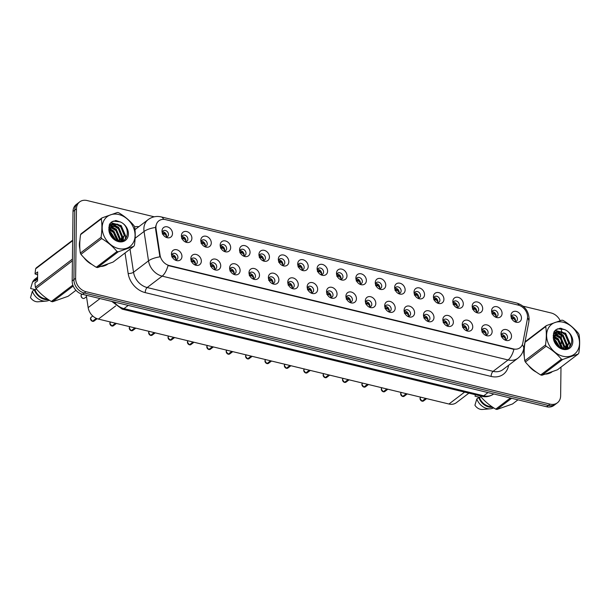 <?xml version="1.0" encoding="UTF-8"?>
<svg xmlns="http://www.w3.org/2000/svg" width="610" height="610" viewBox="0 0 610 610"><rect width="100%" height="100%" fill="white"/><g stroke="black" fill="none" stroke-linecap="round" stroke-linejoin="round"><path stroke-width="0.91" d="M201.338 261.149A5.986 4.773 -127.3 0 1 195.307 265.075A5.986 4.773 -127.3 0 1 190.861 259.235A5.986 4.773 -127.3 0 1 190.838 258.602A5.986 4.773 -127.3 0 1 196.153 254.446A5.986 4.773 -127.3 0 1 201.338 261.149M194.407 264.648A3.591 2.859 52.7 0 0 196.336 264.199A3.591 2.859 52.7 0 0 197.312 262.102A3.591 2.859 52.7 0 0 195.421 258.632A3.591 2.859 52.7 0 0 191.99 258.472A3.591 2.859 52.7 0 0 191.037 260.218M220.721 265.846A5.986 4.773 -127.3 0 1 214.689 269.772A5.986 4.773 -127.3 0 1 210.252 263.932A5.986 4.773 -127.3 0 1 210.221 263.299A5.986 4.773 -127.3 0 1 215.536 259.143A5.986 4.773 -127.3 0 1 220.721 265.846M213.797 269.346A3.591 2.859 52.7 0 0 215.726 268.896A3.591 2.859 52.7 0 0 216.702 266.799A3.591 2.859 52.7 0 0 214.811 263.329A3.591 2.859 52.7 0 0 211.373 263.177A3.591 2.859 52.7 0 0 210.427 264.915M240.111 270.543A5.986 4.773 -127.3 0 1 234.08 274.469A5.986 4.773 -127.3 0 1 229.635 268.629A5.986 4.773 -127.3 0 1 229.612 267.996A5.986 4.773 -127.3 0 1 234.926 263.84A5.986 4.773 -127.3 0 1 240.111 270.543M233.18 274.042A3.591 2.859 52.7 0 0 235.109 273.593A3.591 2.859 52.7 0 0 236.085 271.496A3.591 2.859 52.7 0 0 234.194 268.026A3.591 2.859 52.7 0 0 230.763 267.874A3.591 2.859 52.7 0 0 229.81 269.612M259.494 275.24A5.986 4.773 -127.3 0 1 253.463 279.166A5.986 4.773 -127.3 0 1 249.025 273.333A5.986 4.773 -127.3 0 1 248.994 272.693A5.986 4.773 -127.3 0 1 254.309 268.537A5.986 4.773 -127.3 0 1 259.494 275.24M252.57 278.739A3.591 2.859 52.7 0 0 254.5 278.29A3.591 2.859 52.7 0 0 255.476 276.193A3.591 2.859 52.7 0 0 253.585 272.723A3.591 2.859 52.7 0 0 250.146 272.571A3.591 2.859 52.7 0 0 249.2 274.309M278.884 279.937A5.986 4.773 -127.3 0 1 272.853 283.863A5.986 4.773 -127.3 0 1 268.408 278.03A5.986 4.773 -127.3 0 1 268.385 277.39A5.986 4.773 -127.3 0 1 273.699 273.242A5.986 4.773 -127.3 0 1 278.884 279.937M271.953 283.437A3.591 2.859 52.7 0 0 273.882 282.987A3.591 2.859 52.7 0 0 274.858 280.89A3.591 2.859 52.7 0 0 272.967 277.42A3.591 2.859 52.7 0 0 269.536 277.268A3.591 2.859 52.7 0 0 268.583 279.006M298.267 284.634A5.986 4.773 -127.3 0 1 292.236 288.56A5.986 4.773 -127.3 0 1 287.798 282.727A5.986 4.773 -127.3 0 1 287.767 282.087A5.986 4.773 -127.3 0 1 293.082 277.939A5.986 4.773 -127.3 0 1 298.267 284.634M291.344 288.133A3.591 2.859 52.7 0 0 293.273 287.684A3.591 2.859 52.7 0 0 294.249 285.587A3.591 2.859 52.7 0 0 292.358 282.117A3.591 2.859 52.7 0 0 288.919 281.965A3.591 2.859 52.7 0 0 287.973 283.703M317.657 289.331A5.986 4.773 -127.3 0 1 311.626 293.257A5.986 4.773 -127.3 0 1 307.181 287.424A5.986 4.773 -127.3 0 1 307.158 286.784A5.986 4.773 -127.3 0 1 312.472 282.636A5.986 4.773 -127.3 0 1 317.657 289.331M310.726 292.83A3.591 2.859 52.7 0 0 312.656 292.381A3.591 2.859 52.7 0 0 313.631 290.284A3.591 2.859 52.7 0 0 311.74 286.814A3.591 2.859 52.7 0 0 308.309 286.662A3.591 2.859 52.7 0 0 307.356 288.4M337.04 294.028A5.986 4.773 -127.3 0 1 331.009 297.962A5.986 4.773 -127.3 0 1 326.571 292.121A5.986 4.773 -127.3 0 1 326.541 291.481A5.986 4.773 -127.3 0 1 331.855 287.333A5.986 4.773 -127.3 0 1 337.04 294.028M330.117 297.527A3.591 2.859 52.7 0 0 332.046 297.078A3.591 2.859 52.7 0 0 333.022 294.981A3.591 2.859 52.7 0 0 331.131 291.511A3.591 2.859 52.7 0 0 327.692 291.359A3.591 2.859 52.7 0 0 326.746 293.097M356.431 298.725A5.986 4.773 -127.3 0 1 350.399 302.659A5.986 4.773 -127.3 0 1 345.954 296.818A5.986 4.773 -127.3 0 1 345.931 296.185A5.986 4.773 -127.3 0 1 351.246 292.03A5.986 4.773 -127.3 0 1 356.431 298.725M349.5 302.224A3.591 2.859 52.7 0 0 351.429 301.775A3.591 2.859 52.7 0 0 352.405 299.678A3.591 2.859 52.7 0 0 350.514 296.208A3.591 2.859 52.7 0 0 347.082 296.056A3.591 2.859 52.7 0 0 346.129 297.794M375.813 303.422A5.986 4.773 -127.3 0 1 369.782 307.356A5.986 4.773 -127.3 0 1 365.344 301.515A5.986 4.773 -127.3 0 1 365.314 300.882A5.986 4.773 -127.3 0 1 370.628 296.727A5.986 4.773 -127.3 0 1 375.813 303.422M368.89 306.921A3.591 2.859 52.7 0 0 370.819 306.472A3.591 2.859 52.7 0 0 371.795 304.375A3.591 2.859 52.7 0 0 369.904 300.905A3.591 2.859 52.7 0 0 366.465 300.753A3.591 2.859 52.7 0 0 365.52 302.491M395.204 308.119A5.986 4.773 -127.3 0 1 389.172 312.053A5.986 4.773 -127.3 0 1 384.727 306.212A5.986 4.773 -127.3 0 1 384.704 305.579A5.986 4.773 -127.3 0 1 390.019 301.424A5.986 4.773 -127.3 0 1 395.204 308.119M388.273 311.618A3.591 2.859 52.7 0 0 390.202 311.169A3.591 2.859 52.7 0 0 391.178 309.072A3.591 2.859 52.7 0 0 389.287 305.602A3.591 2.859 52.7 0 0 385.856 305.45A3.591 2.859 52.7 0 0 384.902 307.188M414.587 312.816A5.986 4.773 -127.3 0 1 408.555 316.75A5.986 4.773 -127.3 0 1 404.117 310.909A5.986 4.773 -127.3 0 1 404.087 310.276A5.986 4.773 -127.3 0 1 409.401 306.121A5.986 4.773 -127.3 0 1 414.587 312.816M407.663 316.315A3.591 2.859 52.7 0 0 409.592 315.866A3.591 2.859 52.7 0 0 410.568 313.769A3.591 2.859 52.7 0 0 408.677 310.299A3.591 2.859 52.7 0 0 405.238 310.147A3.591 2.859 52.7 0 0 404.293 311.885M433.977 317.513A5.986 4.773 -127.3 0 1 427.945 321.447A5.986 4.773 -127.3 0 1 423.5 315.606A5.986 4.773 -127.3 0 1 423.477 314.973A5.986 4.773 -127.3 0 1 428.792 310.818A5.986 4.773 -127.3 0 1 433.977 317.513M427.046 321.012A3.591 2.859 52.7 0 0 428.975 320.563A3.591 2.859 52.7 0 0 429.951 318.466A3.591 2.859 52.7 0 0 428.06 314.996A3.591 2.859 52.7 0 0 424.629 314.844A3.591 2.859 52.7 0 0 423.675 316.582M453.36 322.21A5.986 4.773 -127.3 0 1 447.328 326.144A5.986 4.773 -127.3 0 1 442.89 320.303A5.986 4.773 -127.3 0 1 442.86 319.671A5.986 4.773 -127.3 0 1 448.175 315.515A5.986 4.773 -127.3 0 1 453.36 322.21M446.436 325.717A3.591 2.859 52.7 0 0 448.365 325.26A3.591 2.859 52.7 0 0 449.341 323.163A3.591 2.859 52.7 0 0 447.45 319.693A3.591 2.859 52.7 0 0 444.011 319.541A3.591 2.859 52.7 0 0 443.066 321.279M472.75 326.914A5.986 4.773 -127.3 0 1 466.719 330.841A5.986 4.773 -127.3 0 1 462.273 325A5.986 4.773 -127.3 0 1 462.25 324.367A5.986 4.773 -127.3 0 1 467.565 320.212A5.986 4.773 -127.3 0 1 472.75 326.914M465.819 330.414A3.591 2.859 52.7 0 0 467.748 329.957A3.591 2.859 52.7 0 0 468.724 327.86A3.591 2.859 52.7 0 0 466.833 324.398A3.591 2.859 52.7 0 0 463.402 324.238A3.591 2.859 52.7 0 0 462.449 325.976M492.133 331.611A5.986 4.773 -127.3 0 1 486.101 335.538A5.986 4.773 -127.3 0 1 481.664 329.697A5.986 4.773 -127.3 0 1 481.633 329.065A5.986 4.773 -127.3 0 1 486.948 324.909A5.986 4.773 -127.3 0 1 492.133 331.611M485.209 335.111A3.591 2.859 52.7 0 0 487.138 334.654A3.591 2.859 52.7 0 0 488.114 332.557A3.591 2.859 52.7 0 0 486.223 329.095A3.591 2.859 52.7 0 0 482.784 328.935A3.591 2.859 52.7 0 0 481.839 330.673M511.523 336.308A5.986 4.773 -127.3 0 1 505.492 340.235A5.986 4.773 -127.3 0 1 501.046 334.394A5.986 4.773 -127.3 0 1 501.024 333.762A5.986 4.773 -127.3 0 1 506.338 329.606A5.986 4.773 -127.3 0 1 511.523 336.308M504.592 339.808A3.591 2.859 52.7 0 0 506.521 339.358A3.591 2.859 52.7 0 0 507.497 337.261A3.591 2.859 52.7 0 0 505.606 333.792A3.591 2.859 52.7 0 0 502.175 333.632A3.591 2.859 52.7 0 0 501.222 335.378M181.948 256.452A5.986 4.773 -127.3 0 1 175.916 260.378A5.986 4.773 -127.3 0 1 171.479 254.538A5.986 4.773 -127.3 0 1 171.448 253.905A5.986 4.773 -127.3 0 1 176.763 249.749A5.986 4.773 -127.3 0 1 181.948 256.452M175.024 259.952A3.591 2.859 52.7 0 0 176.953 259.502A3.591 2.859 52.7 0 0 177.929 257.405A3.591 2.859 52.7 0 0 176.038 253.935A3.591 2.859 52.7 0 0 172.6 253.775A3.591 2.859 52.7 0 0 171.654 255.521M191.891 238.251A5.986 4.773 -127.3 0 1 185.859 242.185A5.986 4.773 -127.3 0 1 181.422 236.344A5.986 4.773 -127.3 0 1 181.391 235.704A5.986 4.773 -127.3 0 1 186.713 231.556A5.986 4.773 -127.3 0 1 191.891 238.251M184.967 241.751A3.591 2.859 52.7 0 0 186.896 241.301A3.591 2.859 52.7 0 0 187.872 239.204A3.591 2.859 52.7 0 0 185.981 235.734A3.591 2.859 52.7 0 0 182.55 235.582A3.591 2.859 52.7 0 0 181.597 237.32M211.281 242.948A5.986 4.773 -127.3 0 1 205.25 246.882A5.986 4.773 -127.3 0 1 200.812 241.041A5.986 4.773 -127.3 0 1 200.781 240.409A5.986 4.773 -127.3 0 1 206.096 236.253A5.986 4.773 -127.3 0 1 211.281 242.948M204.35 246.448A3.591 2.859 52.7 0 0 206.287 245.998A3.591 2.859 52.7 0 0 207.255 243.901A3.591 2.859 52.7 0 0 205.364 240.431A3.591 2.859 52.7 0 0 201.933 240.279A3.591 2.859 52.7 0 0 200.98 242.017M230.664 247.645A5.986 4.773 -127.3 0 1 224.632 251.579A5.986 4.773 -127.3 0 1 220.195 245.738A5.986 4.773 -127.3 0 1 220.164 245.106A5.986 4.773 -127.3 0 1 225.487 240.95A5.986 4.773 -127.3 0 1 230.664 247.645M223.74 251.145A3.591 2.859 52.7 0 0 225.669 250.695A3.591 2.859 52.7 0 0 226.645 248.598A3.591 2.859 52.7 0 0 224.754 245.129A3.591 2.859 52.7 0 0 221.323 244.976A3.591 2.859 52.7 0 0 220.37 246.714M250.054 252.342A5.986 4.773 -127.3 0 1 244.023 256.276A5.986 4.773 -127.3 0 1 239.585 250.435A5.986 4.773 -127.3 0 1 239.555 249.803A5.986 4.773 -127.3 0 1 244.869 245.647A5.986 4.773 -127.3 0 1 250.054 252.342M243.123 255.842A3.591 2.859 52.7 0 0 245.06 255.392A3.591 2.859 52.7 0 0 246.028 253.295A3.591 2.859 52.7 0 0 244.137 249.825A3.591 2.859 52.7 0 0 240.706 249.673A3.591 2.859 52.7 0 0 239.753 251.412M269.437 257.039A5.986 4.773 -127.3 0 1 263.406 260.973A5.986 4.773 -127.3 0 1 258.968 255.132A5.986 4.773 -127.3 0 1 258.937 254.5A5.986 4.773 -127.3 0 1 264.26 250.344A5.986 4.773 -127.3 0 1 269.437 257.039M262.513 260.539A3.591 2.859 52.7 0 0 264.443 260.089A3.591 2.859 52.7 0 0 265.419 257.992A3.591 2.859 52.7 0 0 263.528 254.523A3.591 2.859 52.7 0 0 260.096 254.37A3.591 2.859 52.7 0 0 259.143 256.108M288.827 261.736A5.986 4.773 -127.3 0 1 282.796 265.67A5.986 4.773 -127.3 0 1 278.358 259.829A5.986 4.773 -127.3 0 1 278.328 259.197A5.986 4.773 -127.3 0 1 283.642 255.041A5.986 4.773 -127.3 0 1 288.827 261.736M281.896 265.236A3.591 2.859 52.7 0 0 283.833 264.786A3.591 2.859 52.7 0 0 284.801 262.689A3.591 2.859 52.7 0 0 282.91 259.219A3.591 2.859 52.7 0 0 279.479 259.067A3.591 2.859 52.7 0 0 278.526 260.805M308.21 266.433A5.986 4.773 -127.3 0 1 302.179 270.367A5.986 4.773 -127.3 0 1 297.741 264.526A5.986 4.773 -127.3 0 1 297.71 263.894A5.986 4.773 -127.3 0 1 303.033 259.738A5.986 4.773 -127.3 0 1 308.21 266.433M301.287 269.94A3.591 2.859 52.7 0 0 303.216 269.483A3.591 2.859 52.7 0 0 304.192 267.386A3.591 2.859 52.7 0 0 302.301 263.916A3.591 2.859 52.7 0 0 298.869 263.764A3.591 2.859 52.7 0 0 297.916 265.502M327.6 271.13A5.986 4.773 -127.3 0 1 321.569 275.064A5.986 4.773 -127.3 0 1 317.131 269.223A5.986 4.773 -127.3 0 1 317.101 268.591A5.986 4.773 -127.3 0 1 322.415 264.435A5.986 4.773 -127.3 0 1 327.6 271.13M320.669 274.637A3.591 2.859 52.7 0 0 322.606 274.18A3.591 2.859 52.7 0 0 323.575 272.083A3.591 2.859 52.7 0 0 321.683 268.621A3.591 2.859 52.7 0 0 318.252 268.461A3.591 2.859 52.7 0 0 317.299 270.2M346.983 275.834A5.986 4.773 -127.3 0 1 340.952 279.761A5.986 4.773 -127.3 0 1 336.514 273.921A5.986 4.773 -127.3 0 1 336.484 273.288A5.986 4.773 -127.3 0 1 341.806 269.132A5.986 4.773 -127.3 0 1 346.983 275.834M340.06 279.334A3.591 2.859 52.7 0 0 341.989 278.877A3.591 2.859 52.7 0 0 342.965 276.78A3.591 2.859 52.7 0 0 341.074 273.318A3.591 2.859 52.7 0 0 337.643 273.158A3.591 2.859 52.7 0 0 336.69 274.896M366.374 280.531A5.986 4.773 -127.3 0 1 360.342 284.458A5.986 4.773 -127.3 0 1 355.904 278.617A5.986 4.773 -127.3 0 1 355.874 277.985A5.986 4.773 -127.3 0 1 361.189 273.829A5.986 4.773 -127.3 0 1 366.374 280.531M359.442 284.031A3.591 2.859 52.7 0 0 361.379 283.581A3.591 2.859 52.7 0 0 362.348 281.485A3.591 2.859 52.7 0 0 360.457 278.015A3.591 2.859 52.7 0 0 357.025 277.855A3.591 2.859 52.7 0 0 356.072 279.601M385.756 285.228A5.986 4.773 -127.3 0 1 379.725 289.155A5.986 4.773 -127.3 0 1 375.287 283.315A5.986 4.773 -127.3 0 1 375.257 282.682A5.986 4.773 -127.3 0 1 380.579 278.526A5.986 4.773 -127.3 0 1 385.756 285.228M378.833 288.728A3.591 2.859 52.7 0 0 380.762 288.278A3.591 2.859 52.7 0 0 381.738 286.181A3.591 2.859 52.7 0 0 379.847 282.712A3.591 2.859 52.7 0 0 376.416 282.552A3.591 2.859 52.7 0 0 375.463 284.298M405.147 289.925A5.986 4.773 -127.3 0 1 399.115 293.852A5.986 4.773 -127.3 0 1 394.678 288.012A5.986 4.773 -127.3 0 1 394.647 287.379A5.986 4.773 -127.3 0 1 399.962 283.223A5.986 4.773 -127.3 0 1 405.147 289.925M398.216 293.425A3.591 2.859 52.7 0 0 400.152 292.975A3.591 2.859 52.7 0 0 401.121 290.878A3.591 2.859 52.7 0 0 399.23 287.409A3.591 2.859 52.7 0 0 395.798 287.249A3.591 2.859 52.7 0 0 394.845 288.995M424.529 294.622A5.986 4.773 -127.3 0 1 418.498 298.549A5.986 4.773 -127.3 0 1 414.06 292.708A5.986 4.773 -127.3 0 1 414.03 292.076A5.986 4.773 -127.3 0 1 419.352 287.92A5.986 4.773 -127.3 0 1 424.529 294.622M417.606 298.122A3.591 2.859 52.7 0 0 419.535 297.672A3.591 2.859 52.7 0 0 420.511 295.575A3.591 2.859 52.7 0 0 418.62 292.106A3.591 2.859 52.7 0 0 415.189 291.954A3.591 2.859 52.7 0 0 414.236 293.692M443.92 299.319A5.986 4.773 -127.3 0 1 437.888 303.246A5.986 4.773 -127.3 0 1 433.451 297.413A5.986 4.773 -127.3 0 1 433.42 296.773A5.986 4.773 -127.3 0 1 438.735 292.617A5.986 4.773 -127.3 0 1 443.92 299.319M436.989 302.819A3.591 2.859 52.7 0 0 438.925 302.369A3.591 2.859 52.7 0 0 439.894 300.272A3.591 2.859 52.7 0 0 438.003 296.803A3.591 2.859 52.7 0 0 434.572 296.651A3.591 2.859 52.7 0 0 433.618 298.389M463.303 304.016A5.986 4.773 -127.3 0 1 457.271 307.943A5.986 4.773 -127.3 0 1 452.833 302.11A5.986 4.773 -127.3 0 1 452.803 301.47A5.986 4.773 -127.3 0 1 458.125 297.322A5.986 4.773 -127.3 0 1 463.303 304.016M456.379 307.516A3.591 2.859 52.7 0 0 458.308 307.066A3.591 2.859 52.7 0 0 459.284 304.969A3.591 2.859 52.7 0 0 457.393 301.5A3.591 2.859 52.7 0 0 453.962 301.348A3.591 2.859 52.7 0 0 453.009 303.086M482.693 308.713A5.986 4.773 -127.3 0 1 476.662 312.64A5.986 4.773 -127.3 0 1 472.224 306.807A5.986 4.773 -127.3 0 1 472.193 306.167A5.986 4.773 -127.3 0 1 477.508 302.019A5.986 4.773 -127.3 0 1 482.693 308.713M475.762 312.213A3.591 2.859 52.7 0 0 477.699 311.763A3.591 2.859 52.7 0 0 478.667 309.666A3.591 2.859 52.7 0 0 476.776 306.197A3.591 2.859 52.7 0 0 473.345 306.045A3.591 2.859 52.7 0 0 472.392 307.783M502.076 313.41A5.986 4.773 -127.3 0 1 496.044 317.337A5.986 4.773 -127.3 0 1 491.607 311.504A5.986 4.773 -127.3 0 1 491.576 310.864A5.986 4.773 -127.3 0 1 496.898 306.716A5.986 4.773 -127.3 0 1 502.076 313.41M495.152 316.91A3.591 2.859 52.7 0 0 497.081 316.46A3.591 2.859 52.7 0 0 498.057 314.363A3.591 2.859 52.7 0 0 496.166 310.894A3.591 2.859 52.7 0 0 492.735 310.742A3.591 2.859 52.7 0 0 491.782 312.48M521.466 318.107A5.986 4.773 -127.3 0 1 515.435 322.042A5.986 4.773 -127.3 0 1 510.997 316.201A5.986 4.773 -127.3 0 1 510.966 315.561A5.986 4.773 -127.3 0 1 516.281 311.413A5.986 4.773 -127.3 0 1 521.466 318.107M514.535 321.607A3.591 2.859 52.7 0 0 516.472 321.157A3.591 2.859 52.7 0 0 517.44 319.06A3.591 2.859 52.7 0 0 515.549 315.591A3.591 2.859 52.7 0 0 512.118 315.439A3.591 2.859 52.7 0 0 511.165 317.177M172.508 233.554A5.986 4.773 -127.3 0 1 166.477 237.481A5.986 4.773 -127.3 0 1 162.039 231.648A5.986 4.773 -127.3 0 1 162.008 231.007A5.986 4.773 -127.3 0 1 167.323 226.859A5.986 4.773 -127.3 0 1 172.508 233.554M165.577 237.054A3.591 2.859 52.7 0 0 167.514 236.604A3.591 2.859 52.7 0 0 168.482 234.507A3.591 2.859 52.7 0 0 166.591 231.037A3.591 2.859 52.7 0 0 163.16 230.885A3.591 2.859 52.7 0 0 162.207 232.623M191.235 259.471A3.591 2.859 -127.3 0 1 195.391 263.558A3.591 2.859 -127.3 0 1 195.177 264.656M210.618 264.168A3.591 2.859 -127.3 0 1 214.781 268.255A3.591 2.859 -127.3 0 1 214.56 269.353M230.008 268.865A3.591 2.859 -127.3 0 1 234.164 272.952A3.591 2.859 -127.3 0 1 233.95 274.058M249.391 273.562A3.591 2.859 -127.3 0 1 253.554 277.649A3.591 2.859 -127.3 0 1 253.333 278.755M268.781 278.259A3.591 2.859 -127.3 0 1 272.937 282.346A3.591 2.859 -127.3 0 1 272.723 283.452M288.164 282.964A3.591 2.859 -127.3 0 1 292.327 287.051A3.591 2.859 -127.3 0 1 292.106 288.149M307.554 287.661A3.591 2.859 -127.3 0 1 311.71 291.748A3.591 2.859 -127.3 0 1 311.496 292.846M326.937 292.358A3.591 2.859 -127.3 0 1 331.1 296.445A3.591 2.859 -127.3 0 1 330.879 297.543M346.327 297.055A3.591 2.859 -127.3 0 1 350.483 301.142A3.591 2.859 -127.3 0 1 350.27 302.24M365.71 301.752A3.591 2.859 -127.3 0 1 369.873 305.839A3.591 2.859 -127.3 0 1 369.652 306.937M385.101 306.449A3.591 2.859 -127.3 0 1 389.256 310.536A3.591 2.859 -127.3 0 1 389.043 311.634M404.483 311.146A3.591 2.859 -127.3 0 1 408.647 315.233A3.591 2.859 -127.3 0 1 408.425 316.331M423.874 315.843A3.591 2.859 -127.3 0 1 428.029 319.93A3.591 2.859 -127.3 0 1 427.816 321.028M443.257 320.54A3.591 2.859 -127.3 0 1 447.42 324.627A3.591 2.859 -127.3 0 1 447.199 325.725M462.647 325.237A3.591 2.859 -127.3 0 1 466.803 329.324A3.591 2.859 -127.3 0 1 466.589 330.422M482.03 329.934A3.591 2.859 -127.3 0 1 486.193 334.021A3.591 2.859 -127.3 0 1 485.972 335.119M501.42 334.631A3.591 2.859 -127.3 0 1 505.576 338.718A3.591 2.859 -127.3 0 1 505.362 339.816M171.845 254.774A3.591 2.859 -127.3 0 1 176.008 258.861A3.591 2.859 -127.3 0 1 175.787 259.959M181.788 236.581A3.591 2.859 -127.3 0 1 185.951 240.668A3.591 2.859 -127.3 0 1 185.737 241.766M201.178 241.278A3.591 2.859 -127.3 0 1 205.334 245.365A3.591 2.859 -127.3 0 1 205.12 246.463M220.561 245.975A3.591 2.859 -127.3 0 1 224.724 250.062A3.591 2.859 -127.3 0 1 224.51 251.16M239.951 250.672A3.591 2.859 -127.3 0 1 244.107 254.759A3.591 2.859 -127.3 0 1 243.893 255.857M259.334 255.369A3.591 2.859 -127.3 0 1 263.497 259.456A3.591 2.859 -127.3 0 1 263.284 260.554M278.724 260.066A3.591 2.859 -127.3 0 1 282.88 264.153A3.591 2.859 -127.3 0 1 282.666 265.251M298.107 264.763A3.591 2.859 -127.3 0 1 302.27 268.85A3.591 2.859 -127.3 0 1 302.057 269.948M317.497 269.46A3.591 2.859 -127.3 0 1 321.653 273.547A3.591 2.859 -127.3 0 1 321.44 274.645M336.88 274.157A3.591 2.859 -127.3 0 1 341.043 278.244A3.591 2.859 -127.3 0 1 340.83 279.342M356.27 278.854A3.591 2.859 -127.3 0 1 360.426 282.941A3.591 2.859 -127.3 0 1 360.213 284.039M375.653 283.551A3.591 2.859 -127.3 0 1 379.816 287.638A3.591 2.859 -127.3 0 1 379.603 288.736M395.044 288.248A3.591 2.859 -127.3 0 1 399.199 292.335A3.591 2.859 -127.3 0 1 398.986 293.433M414.426 292.945A3.591 2.859 -127.3 0 1 418.59 297.032A3.591 2.859 -127.3 0 1 418.376 298.137M433.817 297.642A3.591 2.859 -127.3 0 1 437.972 301.729A3.591 2.859 -127.3 0 1 437.759 302.834M453.2 302.339A3.591 2.859 -127.3 0 1 457.363 306.426A3.591 2.859 -127.3 0 1 457.149 307.531M472.59 307.043A3.591 2.859 -127.3 0 1 476.745 311.13A3.591 2.859 -127.3 0 1 476.532 312.228M491.973 311.74A3.591 2.859 -127.3 0 1 496.136 315.827A3.591 2.859 -127.3 0 1 495.922 316.925M511.363 316.438A3.591 2.859 -127.3 0 1 515.519 320.524A3.591 2.859 -127.3 0 1 515.305 321.623M162.405 231.884A3.591 2.859 -127.3 0 1 166.56 235.971A3.591 2.859 -127.3 0 1 166.347 237.069M156.069 228.841A10.782 8.586 -127.3 0 1 155.946 227.111A10.782 8.586 -127.3 0 1 158.875 220.82A10.782 8.586 -127.3 0 1 165.516 219.631L518.256 305.107A10.782 8.586 -127.3 0 1 527.421 318.824L522.793 343.094A10.782 8.586 -127.3 0 1 520.033 347.723A10.782 8.586 -127.3 0 1 513.384 348.912L169.29 265.533A10.782 8.586 -127.3 0 1 160.079 255.209L156.069 228.841L155.603 229.2L155.725 225.952M468.884 393.153L456.333 402.699A11.979 9.539 -127.3 0 1 448.952 404.018L98.401 319.083A11.979 9.539 -127.3 0 1 88.168 307.608L86.284 295.232M79.948 240.195A19.36 15.425 52.7 0 0 79.376 244.374A19.36 15.425 52.7 0 0 79.887 249.032M83.875 257.565A19.36 15.425 52.7 0 0 92.041 264.519M101.351 266.448A19.36 15.425 52.7 0 0 107.52 264.29M524.364 347.875A19.36 15.425 52.7 0 0 523.792 352.062A19.36 15.425 52.7 0 0 524.31 356.72M528.298 365.253A19.36 15.425 52.7 0 0 536.464 372.207M545.775 374.136A19.36 15.425 52.7 0 0 551.943 371.978M154.238 216.802L87.1 200.537A11.979 9.539 52.7 0 0 79.719 201.857L76.265 204.487A11.979 9.539 52.7 0 0 73.017 211.472L72.163 280.928A11.979 9.539 52.7 0 0 82.533 294.325L546.552 406.756L548.276 405.437A11.979 9.539 52.7 0 0 555.664 404.125A11.979 9.539 52.7 0 1 548.276 405.437L84.264 293.006L548.276 405.437L550.006 404.125A11.979 9.539 52.7 0 0 557.387 402.806A11.979 9.539 52.7 0 0 560.636 395.814L560.986 367.106M72.163 280.928L73.894 279.609A11.979 9.539 52.7 0 0 84.264 293.006A11.979 9.539 52.7 0 1 73.894 279.609L74.748 210.16L73.894 279.609L75.625 278.297A11.979 9.539 52.7 0 0 85.987 291.694L550.006 404.125M77.989 203.168A11.979 9.539 52.7 0 0 74.748 210.16A11.979 9.539 52.7 0 1 77.989 203.168M522.259 344.833A13.977 6.87 10.8 0 1 523.693 348.836C522.93 352.656 521.001 355.775 517.913 358.2A15.967 12.718 -127.3 0 1 508.069 359.953A13.977 6.039 103.6 0 0 513.925 349.362L168.017 265.548A13.977 6.039 -76.4 0 1 162.161 276.139A15.967 12.718 -127.3 0 1 148.52 260.844A13.977 4.773 -8.6 0 1 159.911 256.848L155.603 229.2M560.163 320.624A11.979 9.539 52.7 0 0 551.12 312.968L523.006 306.159M79.719 201.857A11.979 9.539 52.7 0 0 76.471 208.841L75.625 278.297M561.223 348.196L561.238 346.625M561.276 343.918L561.33 339.404M561.345 338.26L561.375 335.347M561.391 334.509L561.413 332.328M561.421 331.71L561.459 328.348M546.552 406.756A11.979 9.539 52.7 0 0 553.933 405.437L557.387 402.806M166.095 237.084L166.53 235.963L164.662 234.11L162.329 234.004M162.527 233.561L162.778 233.02L165.706 233.493M162.778 233.02L162.39 233.195M92.468 321.295L90.478 318.656A2.394 1.906 52.7 0 0 92.468 321.295L96.327 318.367M175.154 256.391L171.829 256.093M92.606 321.188L96.479 318.428M175.543 259.982L175.97 258.853L174.102 257.008L171.768 256.894M94.039 321.058L92.651 321.34A2.394 1.906 52.7 0 0 94.039 321.058L97.135 318.694M185.486 241.781L185.913 240.66L184.045 238.807L181.719 238.701M181.917 238.258L182.161 237.717L185.097 238.19M182.161 237.717L181.772 237.892M204.868 246.478L205.303 245.357L203.435 243.504L201.102 243.398M201.3 242.955L201.552 242.414L204.48 242.887M201.552 242.414L201.163 242.589M224.259 251.175L224.686 250.062L222.818 248.201L220.492 248.095M220.69 247.652L220.934 247.111L223.87 247.584M220.934 247.111L220.546 247.286M243.642 255.872L244.076 254.759L242.208 252.898L239.875 252.792M240.073 252.349L240.325 251.808L243.253 252.281M240.325 251.808L239.936 251.983M111.859 325.992L109.861 323.353A2.394 1.906 52.7 0 0 111.859 325.992L115.496 323.224M194.537 261.088L191.22 260.79M111.996 325.885L115.679 323.269M194.925 264.679L195.352 263.55L193.484 261.705L191.159 261.591M129.831 326.701A2.394 1.906 52.7 0 0 129.259 328.035A2.394 1.906 52.7 0 0 131.242 330.689L134.879 327.921M213.927 265.785L210.602 265.487M131.379 330.582L135.062 327.966M214.316 269.376L214.743 268.248L212.875 266.402L210.541 266.288M132.812 330.452L131.424 330.734A2.394 1.906 52.7 0 0 132.812 330.452L135.832 328.149M149.221 331.398A2.394 1.906 52.7 0 0 148.649 332.732A2.394 1.906 52.7 0 0 150.632 335.386L148.634 332.747L149.298 331.337M233.31 270.482L229.993 270.184M150.769 335.279L154.452 332.663M233.699 274.073L234.126 272.952L232.257 271.099L229.932 270.985M150.632 335.386L154.269 332.618M118.424 248.537A18.765 14.945 52.7 0 0 135.077 235.521A18.765 14.945 52.7 0 0 118.843 214.537A18.765 14.945 52.7 0 0 102.183 227.553A18.765 14.945 52.7 0 0 118.424 248.537M80.345 253.066L101.077 237.298C102.083 230.466 102.16 224.327 101.306 218.883A21.556 17.171 52.7 0 1 101.931 217.922L81.199 233.691A21.556 17.171 52.7 0 0 80.566 234.652C79.559 241.514 79.491 247.652 80.345 253.066A21.556 17.171 52.7 0 0 80.947 254.324C85.103 259.326 90.211 263.642 96.266 267.271L116.998 251.503A21.556 17.171 52.7 0 0 117.616 251.663A21.556 17.171 52.7 0 0 118.233 251.8L97.501 267.569L113.041 262.102L133.773 246.333L118.233 251.8M133.773 246.333A21.556 17.171 52.7 0 0 134.406 245.373C135.412 238.54 135.489 232.402 134.635 226.958A21.556 17.171 52.7 0 0 134.025 225.7C129.831 220.66 124.73 216.344 118.714 212.753A21.556 17.171 52.7 0 0 118.096 212.593A21.556 17.171 52.7 0 0 117.478 212.455L101.931 217.922M96.266 267.271A21.556 17.171 52.7 0 0 96.883 267.432A21.556 17.171 52.7 0 0 97.501 267.569M117.494 240.752L114.017 231.968L109.701 229.596M119.415 241.118L119.956 238.548L116.457 230.107L112.675 227.881L110.189 227.599M118.98 241.072L119.347 239.013L115.847 230.572L112.065 228.346L110.021 228.041M120.78 241.118L122.397 236.695L118.897 228.254L115.115 226.02L111.043 226.104M109.358 227.164L108.778 227.82M120.498 241.141L121.786 237.16L118.287 228.719L114.505 226.485L110.799 226.44M109.388 227.103L108.786 227.591M120.894 241.11L122.053 240.401L124.836 234.835L121.337 226.401L117.555 224.167L113.742 224.152L112.133 225.014L109.754 229.169L110.715 234.812C112.301 237.908 114.665 239.913 117.806 240.836C128.748 244.16 130.875 226.752 120.803 222.154L115.847 220.507L111.447 222.086L109.533 224.221L108.854 229.39A11.155 8.883 52.7 0 0 118.508 241.644A11.155 8.883 52.7 0 0 128.344 234.957A11.155 8.883 52.7 0 0 120.803 222.154M121.741 240.622L124.226 235.3L120.727 226.859L116.945 224.632L113.132 224.617L112.004 225.136M114.832 239.501L111.577 233.821L109.899 232.54M113.895 238.823L110.227 233.653M116.922 240.554L113.407 232.433L109.663 230.206M121.146 241.08L122.053 240.401M108.854 229.39C109.175 226.18 110.799 224.442 113.742 224.152M101.077 237.298A21.556 17.171 52.7 0 0 101.679 238.556L80.947 254.324M101.306 218.883L80.566 234.652M116.998 251.503C112.842 246.493 107.741 242.185 101.679 238.556M115.229 239.745L111.127 233.233L109.823 232.181M118.233 240.942L113.567 231.381L109.792 228.948M122.831 240.645L123.052 239.463M123.098 239.036L118.447 227.667L112.949 224.678M112.011 224.518L109.381 224.594M125.18 239.135L125.569 236.695L120.887 225.814L110.89 222.985L110.242 223.237M120.323 221.88L113.33 221.125L111.371 222.147M115.671 239.989L111.432 233.005L109.739 231.686M118.553 241.003L113.872 231.144L109.861 228.62M120.986 240.302L116.312 229.291L111.058 226.363M109.93 226.142L108.969 226.074M123.106 240.531L123.373 239.059M123.426 238.441L118.752 227.438L113.498 224.51M112.606 224.32L109.457 224.411M125.523 238.785L125.874 236.466L121.192 225.578L111.195 222.749L110.372 223.085M562.847 356.225A18.765 14.945 52.7 0 0 579.5 343.209A18.765 14.945 52.7 0 0 563.259 322.225A18.765 14.945 52.7 0 0 546.606 335.241A18.765 14.945 52.7 0 0 562.847 356.225M524.768 360.754L545.5 344.986C546.507 338.154 546.575 332.015 545.721 326.571A21.556 17.171 52.7 0 1 546.354 325.61L525.622 341.379A21.556 17.171 52.7 0 0 524.989 342.34C523.982 349.202 523.906 355.34 524.768 360.754A21.556 17.171 52.7 0 0 525.37 362.012C529.526 367.014 534.627 371.33 540.689 374.952L561.421 359.183A21.556 17.171 52.7 0 0 562.039 359.343A21.556 17.171 52.7 0 0 562.656 359.488L541.924 375.257L557.464 369.79L578.196 354.021L562.656 359.488M578.196 354.021A21.556 17.171 52.7 0 0 578.829 353.06C579.836 346.228 579.912 340.09 579.058 334.646A21.556 17.171 52.7 0 0 578.448 333.388C574.254 328.348 569.145 324.032 563.137 320.441A21.556 17.171 52.7 0 0 562.511 320.281A21.556 17.171 52.7 0 0 561.894 320.143L546.354 325.61M540.689 374.952A21.556 17.171 52.7 0 0 541.306 375.119A21.556 17.171 52.7 0 0 541.924 375.257M561.917 348.432L558.432 339.648L554.124 337.284M563.831 348.806L564.38 346.236L560.872 337.795L557.09 335.561L554.604 335.286M563.404 348.76L563.77 346.701L560.262 338.26L556.48 336.026L554.444 335.729M565.203 348.806L566.82 344.383L563.312 335.942L559.53 333.708L555.458 333.784M553.781 334.844L553.201 335.5M564.921 348.821L566.21 344.841L562.702 336.407L558.92 334.173L555.222 334.12M553.804 334.791L553.209 335.279M565.31 348.798L566.476 348.089L569.26 342.523L565.752 334.082L561.97 331.855L558.165 331.832L556.549 332.702L554.177 336.85L555.138 342.492C556.724 345.588 559.088 347.601 562.229 348.523C573.171 351.84 575.299 334.44 565.226 329.842L560.27 328.195L555.87 329.774L553.956 331.901L553.278 337.071A11.155 8.883 52.7 0 0 562.931 349.332A11.155 8.883 52.7 0 0 572.759 342.645A11.155 8.883 52.7 0 0 565.226 329.842M566.164 348.31L568.65 342.988L565.142 334.547L561.36 332.313L557.555 332.298L556.427 332.824M559.256 347.181L555.992 341.508L554.322 340.227M558.318 346.51L554.642 341.341M561.345 348.241L557.822 340.113L554.078 337.894M565.569 348.767L566.476 348.089M553.278 337.071C553.59 333.868 555.222 332.122 558.165 331.832M545.5 344.986A21.556 17.171 52.7 0 0 546.102 346.244L525.37 362.012M545.721 326.571L524.989 342.34M561.421 359.183C557.265 354.181 552.157 349.865 546.102 346.244M559.652 347.425L555.55 340.921L554.246 339.869M562.656 348.63L557.99 339.068L554.216 336.628M567.254 348.333L567.475 347.151M567.521 346.724L562.87 335.355L557.365 332.366M556.427 332.198L553.804 332.275M569.603 346.823L569.992 344.383L565.31 333.495L555.306 330.666L554.665 330.917M564.746 329.56L557.746 328.813L555.794 329.835M560.094 347.677L555.855 340.693L554.162 339.366M562.977 348.691L558.295 338.832L554.284 336.301M565.409 347.982L560.735 336.979L555.481 334.051M554.353 333.83L553.384 333.754M567.529 348.219L567.796 346.747M567.849 346.129L563.175 335.119L557.921 332.191M557.021 332.008L553.872 332.092M569.938 346.465L570.297 344.147L565.615 333.266L555.611 330.437L554.795 330.765M79.864 241.339A19.162 15.265 52.7 0 0 79.552 244.419A19.162 15.265 52.7 0 0 79.811 247.782M37.622 274.813L35.029 273.928L35.609 268.842A21.556 17.171 52.7 0 1 36.242 267.889L72.666 240.188M37.584 278.129L37.416 278.259A11.979 9.539 52.7 0 0 35.174 280.958L37.568 279.136M37.599 277.169A12.772 10.179 52.7 0 0 36.928 277.626A12.772 10.179 52.7 0 0 34.412 280.775L35.174 280.958M36.928 277.626L35.006 279.09A12.772 10.179 52.7 0 0 32.49 282.239L34.412 280.775M35.464 289.697L30.607 288.522L32.49 282.239M73.215 286.044L52.544 301.759L68.084 296.292L75.96 290.307M72.415 260.821L35.99 288.515C40.146 293.524 45.254 297.84 51.309 301.462L72.849 285.076M51.309 301.462A21.556 17.171 52.7 0 0 52.544 301.759M35.029 273.928L37.66 271.93L37.553 280.974L34.915 282.971L35.388 287.257L72.43 259.082M35.388 287.257A21.556 17.171 52.7 0 0 35.99 288.515M72.659 240.668L35.609 268.842M84.843 258.541A19.162 15.265 52.7 0 0 90.981 263.756M102.35 266.128A19.162 15.265 52.7 0 0 106.567 264.648M36.394 288.988L35.067 290.002A11.979 9.539 52.7 0 0 47.397 298.93M35.067 290.002L34.297 289.819A12.772 10.179 52.7 0 0 48.373 299.594M34.297 289.819L32.376 291.283A12.772 10.179 52.7 0 0 45.986 301.111A12.772 10.179 52.7 0 0 49.273 300.189M32.376 291.283L30.5 297.566A7.983 6.359 52.7 0 0 38.041 301.782L45.986 301.111M106.171 265.091A19.162 15.265 52.7 0 0 106.407 264.908L106.925 264.511M524.287 349.027A19.162 15.265 52.7 0 0 523.967 352.1A19.162 15.265 52.7 0 0 524.234 355.47M479.887 397.384L475.03 396.21L475.388 394.731M511.63 398.292L496.967 409.447L512.507 403.98L517.966 399.832M480.665 396.012L480.413 396.203C484.569 401.205 489.67 405.52 495.732 409.15L510.395 397.995M495.732 409.15A21.556 17.171 52.7 0 0 496.967 409.447M529.266 366.229A19.162 15.265 52.7 0 0 535.405 371.444M546.766 373.816A19.162 15.265 52.7 0 0 550.982 372.336M480.817 396.675L479.49 397.689A11.979 9.539 52.7 0 0 491.812 406.611M479.49 397.689L478.72 397.507A12.772 10.179 52.7 0 0 492.796 407.282M478.72 397.507L476.799 398.963A12.772 10.179 52.7 0 0 490.402 408.799A12.772 10.179 52.7 0 0 493.688 407.869M476.799 398.963L474.923 405.253A7.983 6.359 52.7 0 0 482.464 409.462L490.402 408.799M550.594 372.771A19.162 15.265 52.7 0 0 550.83 372.596L551.348 372.199M263.032 260.577L263.459 259.456L261.591 257.603L259.265 257.489M259.463 257.054L259.707 256.505L262.643 256.985M259.707 256.505L259.319 256.688M282.415 265.274L282.849 264.153L280.981 262.3L278.648 262.186M278.846 261.751L279.098 261.202L282.026 261.682M279.098 261.202L278.709 261.385M301.805 269.971L302.232 268.85L300.364 266.997L298.038 266.883M298.237 266.448L298.481 265.899L301.416 266.379M298.481 265.899L298.092 266.082M168.604 336.095A2.394 1.906 52.7 0 0 168.032 337.429A2.394 1.906 52.7 0 0 170.015 340.083L173.652 337.315M252.7 275.179L249.376 274.881M170.152 339.976L173.835 337.361M253.089 278.77L253.516 277.649L251.648 275.796L249.315 275.682M189.405 344.78L187.407 342.141A2.394 1.906 52.7 0 0 189.405 344.78L193.042 342.012M272.083 279.876L268.766 279.578M189.542 344.673L193.225 342.058M272.472 283.467L272.899 282.346L271.031 280.493L268.705 280.387M207.377 345.489A2.394 1.906 52.7 0 0 206.805 346.823A2.394 1.906 52.7 0 0 208.788 349.477L212.425 346.709M291.473 284.573L288.149 284.275M208.925 349.37L212.608 346.754M291.862 288.164L292.289 287.043L290.421 285.19L288.088 285.083M210.358 349.24L208.971 349.522A2.394 1.906 52.7 0 0 210.358 349.24L213.378 346.945M321.188 274.668L321.623 273.547L319.754 271.694L317.421 271.58M317.619 271.145L317.871 270.596L320.799 271.076M317.871 270.596L317.482 270.779M340.578 279.365L341.005 278.244L339.137 276.391L336.812 276.277M337.01 275.842L337.254 275.293L340.189 275.773M337.254 275.293L336.865 275.476M359.961 284.062L360.396 282.941L358.527 281.088L356.194 280.974M356.392 280.539L356.644 279.99L359.572 280.47M356.644 279.99L356.255 280.173M379.351 288.759L379.778 287.638L377.91 285.785L375.585 285.671M375.783 285.236L376.027 284.687L378.962 285.167M376.027 284.687L375.638 284.87M398.734 293.456L399.169 292.335L397.301 290.482L394.967 290.368M395.166 289.933L395.417 289.384L398.345 289.864M395.417 289.384L395.028 289.567M226.767 350.186A2.394 1.906 52.7 0 0 226.196 351.52A2.394 1.906 52.7 0 0 228.178 354.174L226.18 351.535L226.844 350.125M310.856 289.27L307.539 288.972M228.315 354.067L231.998 351.452M311.245 292.861L311.672 291.74L309.804 289.887L307.478 289.781M228.178 354.174L231.815 351.406M246.15 354.883A2.394 1.906 52.7 0 0 245.578 356.217A2.394 1.906 52.7 0 0 247.561 358.871L251.198 356.103M330.246 293.967L326.922 293.669M247.698 358.771L251.381 356.148M330.635 297.558L331.062 296.437L329.194 294.584L326.861 294.477M249.132 358.634L247.744 358.916A2.394 1.906 52.7 0 0 249.132 358.634L252.151 356.339M266.951 363.575L264.954 360.929A2.394 1.906 52.7 0 0 266.951 363.575L270.588 360.8M349.629 298.664L346.312 298.374M267.088 363.469L270.771 360.845M350.018 302.255L350.445 301.134L348.577 299.281L346.251 299.174M284.923 364.277A2.394 1.906 52.7 0 0 284.351 365.611A2.394 1.906 52.7 0 0 286.334 368.272L289.971 365.504M369.019 303.361L365.695 303.071M286.471 368.165L290.154 365.542M369.408 306.952L369.835 305.831L367.967 303.978L365.634 303.871M287.905 368.028L286.517 368.31A2.394 1.906 52.7 0 0 287.905 368.028L290.924 365.733M304.314 368.974A2.394 1.906 52.7 0 0 303.742 370.308A2.394 1.906 52.7 0 0 305.724 372.969L303.727 370.331L304.39 368.913M388.402 308.058L385.085 307.768M305.862 372.862L309.544 370.239M388.791 311.649L389.218 310.528L387.35 308.675L385.024 308.568M305.724 372.969L309.361 370.201M418.125 298.153L418.551 297.032L416.683 295.179L414.358 295.065M414.556 294.63L414.8 294.081L417.736 294.561M414.8 294.081L414.411 294.264M437.507 302.85L437.942 301.729L436.074 299.876L433.74 299.762M433.939 299.327L434.19 298.778L437.118 299.258M434.19 298.778L433.801 298.961M456.898 307.547L457.325 306.426L455.457 304.573L453.131 304.466M453.329 304.024L453.573 303.475L456.509 303.955M453.573 303.475L453.184 303.658M476.28 312.244L476.715 311.123L474.847 309.27L472.514 309.163M472.712 308.721L472.963 308.18L475.891 308.652M472.963 308.18L472.575 308.355M495.671 316.941L496.098 315.82L494.23 313.967L491.904 313.86M492.102 313.418L492.346 312.877L495.282 313.349M492.346 312.877L491.957 313.052M515.053 321.638L515.488 320.517L513.62 318.664L511.287 318.557M511.485 318.115L511.737 317.574L514.665 318.046M511.737 317.574L511.348 317.749M323.696 373.671A2.394 1.906 52.7 0 0 323.125 375.013A2.394 1.906 52.7 0 0 325.107 377.666L328.744 374.898M407.793 312.762L404.468 312.465M325.244 377.56L328.927 374.937M408.182 316.354L408.608 315.225L406.74 313.38L404.407 313.265M326.678 377.422L325.29 377.712A2.394 1.906 52.7 0 0 326.678 377.422L329.697 375.127M344.498 382.363L342.5 379.725A2.394 1.906 52.7 0 0 344.498 382.363L348.135 379.595M427.175 317.459L423.858 317.162M344.635 382.256L348.318 379.641M427.564 321.051L427.991 319.922L426.123 318.077L423.797 317.962M362.47 383.065A2.394 1.906 52.7 0 0 361.898 384.407A2.394 1.906 52.7 0 0 363.88 387.06L367.517 384.292M446.566 322.156L443.241 321.859M364.017 386.954L367.7 384.338M446.955 325.748L447.382 324.619L445.513 322.774L443.18 322.659M365.451 386.816L364.063 387.106A2.394 1.906 52.7 0 0 365.451 386.816L368.47 384.521M383.271 391.757L381.273 389.119A2.394 1.906 52.7 0 0 383.271 391.757L386.908 388.989M465.949 326.853L462.632 326.556M383.408 391.65L387.091 389.035M466.337 330.445L466.764 329.316L464.896 327.471L462.571 327.356M401.243 392.466A2.394 1.906 52.7 0 0 400.671 393.801A2.394 1.906 52.7 0 0 402.653 396.454L406.291 393.686M485.339 331.55L482.014 331.253M402.791 396.347L406.474 393.732M485.728 335.142L486.155 334.013L484.287 332.168L481.953 332.053M404.224 396.218L402.836 396.5A2.394 1.906 52.7 0 0 404.224 396.218L407.244 393.915M420.633 397.163A2.394 1.906 52.7 0 0 420.061 398.498A2.394 1.906 52.7 0 0 422.044 401.151L420.046 398.513L420.709 397.095M504.722 336.247L501.405 335.95M422.181 401.045L425.864 398.429M505.111 339.839L505.537 338.71L503.669 336.865L501.344 336.75M422.044 401.151L425.681 398.383M169.29 265.533L168.909 265.823M160.079 255.209L159.614 255.567M513.384 348.912L513.002 349.202M100.055 298.565L88.168 307.608M115.717 305.907L98.401 319.083M464.599 392.116L448.952 404.018M130.029 249.185L133.537 272.243L148.52 260.844L144.051 231.464A15.967 12.718 -127.3 0 1 143.868 228.902A15.967 12.718 -127.3 0 1 148.2 219.577L134.97 229.642M155.527 227.454A13.977 4.773 -8.6 0 0 144.051 231.464L135.138 238.243M519.102 305.351A13.977 6.039 -76.4 0 0 516.716 303.048L161.177 216.901A13.977 6.039 103.6 0 1 163.648 219.371M508.603 365.276L508.534 365.664A19.962 15.898 -127.3 0 1 491.119 376.431A3.995 1.723 -76.4 0 1 493.086 371.353L508.069 359.953L162.161 276.139L147.17 287.539L493.086 371.353A15.967 12.718 52.7 0 0 502.93 369.599L517.913 358.2M527.543 317.932A13.977 6.87 10.8 0 1 528.847 321.79L523.693 348.836M491.119 376.431L145.21 292.617A19.962 15.898 -127.3 0 1 128.161 273.493L125.035 252.975M134.558 226.798A19.962 15.898 -127.3 0 1 138.889 226.661M76.471 208.841L73.017 211.472M85.987 291.694L82.533 294.325M128.161 273.493A3.995 1.365 171.4 0 0 133.537 272.243A15.967 12.718 52.7 0 0 147.17 287.539A3.995 1.723 -76.4 0 0 145.21 292.617M114.131 301.981A15.967 12.718 52.7 0 0 123.99 308.622L128.237 305.396M481.946 396.317A7.983 3.446 -76.4 0 0 483.738 395.791A15.967 12.718 52.7 0 0 493.582 394.037C488.252 397.667 483.547 396.79 481.946 396.317L122.198 309.148A7.983 3.446 -76.4 0 0 123.99 308.622L483.738 395.791L487.985 392.565M81.046 295.743A2.394 1.906 52.7 0 0 82.304 298.054A2.394 1.906 52.7 0 0 84.592 298.16C83.097 299.022 81.908 298.221 81.038 295.758L81.694 294.348A2.394 1.906 52.7 0 0 81.046 295.743M91.134 317.238A2.394 1.906 52.7 0 0 90.486 318.641L91.134 317.238L92.766 316.003M171.974 256.459L172.218 255.91M110.448 322.004A2.394 1.906 52.7 0 0 109.876 323.338L110.524 321.943M112.042 326.037A2.394 1.906 52.7 0 0 113.422 325.755L116.449 323.452M191.357 261.156L191.609 260.607M210.747 265.853L210.991 265.304M150.815 335.431A2.394 1.906 52.7 0 0 152.195 335.149L155.222 332.846M230.13 270.55L230.382 270.001M170.198 340.128A2.394 1.906 52.7 0 0 171.585 339.846L174.605 337.543M249.52 275.247L249.764 274.698M187.994 340.792A2.394 1.906 52.7 0 0 187.422 342.126L188.071 340.731M189.588 344.825A2.394 1.906 52.7 0 0 190.968 344.543L193.995 342.24M268.903 279.944L269.155 279.403M288.294 284.641L288.538 284.1M228.361 354.219A2.394 1.906 52.7 0 0 229.741 353.937L232.768 351.642M307.676 289.338L307.928 288.797M327.067 294.035L327.311 293.494M265.541 359.58A2.394 1.906 52.7 0 0 264.969 360.914L265.617 359.519M267.134 363.613A2.394 1.906 52.7 0 0 268.514 363.331L271.541 361.036M346.45 298.732L346.701 298.191M365.84 303.429L366.084 302.888M305.907 373.007A2.394 1.906 52.7 0 0 307.287 372.725L310.315 370.43M385.223 308.134L385.474 307.585M404.613 312.831L404.857 312.282M343.087 378.368A2.394 1.906 52.7 0 0 342.515 379.71L343.163 378.307M344.68 382.409A2.394 1.906 52.7 0 0 346.061 382.119L349.088 379.824M423.996 317.528L424.247 316.979M443.386 322.225L443.63 321.676M381.86 387.762A2.394 1.906 52.7 0 0 381.288 389.104L381.936 387.701M383.454 391.803A2.394 1.906 52.7 0 0 384.834 391.513L387.861 389.218M462.769 326.922L463.02 326.373M482.159 331.619L482.403 331.07M422.227 401.197A2.394 1.906 52.7 0 0 423.607 400.915L426.634 398.612M501.542 336.316L501.794 335.767M528.847 321.79L529.129 319.03C528.679 310.848 524.539 305.518 516.716 303.048M161.177 216.901C156.48 215.841 152.157 216.733 148.2 219.577M122.198 309.148L111.76 301.401M84.592 298.16L86.513 296.704M113.422 325.755L112.019 326.045M129.907 326.64L129.251 328.05L131.226 330.696M152.195 335.149L150.792 335.439M168.68 336.034L168.024 337.444L169.999 340.09M171.585 339.846L170.182 340.136M190.968 344.543L189.565 344.833M207.453 345.428L206.798 346.838L208.773 349.484M229.741 353.937L228.338 354.227M246.226 354.822L245.571 356.232L247.546 358.878M268.514 363.331L267.111 363.621M285 364.216L284.344 365.626L286.319 368.272M307.287 372.725L305.885 373.015M323.773 373.61L323.117 375.028L325.092 377.666M346.061 382.119L344.658 382.409M362.546 383.004L361.89 384.422L363.865 387.06M384.834 391.513L383.431 391.803M401.319 392.398L400.663 393.816L402.638 396.462M423.607 400.915L422.204 401.205"/></g></svg>
